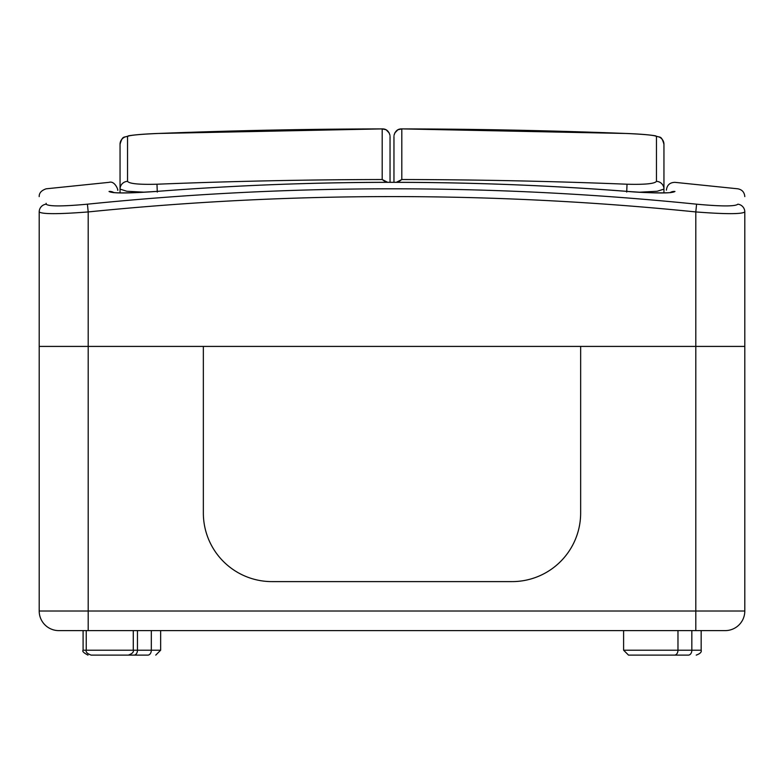 <?xml version="1.0" encoding="UTF-8"?>
<svg xmlns="http://www.w3.org/2000/svg" width="784" height="784" viewBox="0 0 784 784"><rect width="100%" height="100%" fill="white"/><g stroke="black" fill="none" stroke-linecap="round" stroke-linejoin="round"><path stroke-width="1.18" d="M133.28 630.61L133.28 650.21C133.907 652.043 132.271 653.68 128.38 655.11L91.14 655.11C87.249 653.68 85.613 652.043 86.24 650.21L137.465 650.21L137.465 630.61M669.311 655.11L682.825 655.11M128.801 655.11L142.316 655.11M580.65 346.41L744.8 346.41L744.8 611.01A19.6 19.6 0 0 1 725.2 630.61L58.8 630.61A19.6 19.6 0 0 1 39.2 611.01L39.2 346.41L203.35 346.41L203.35 513.01A68.6 68.6 0 0 0 271.95 581.61L512.05 581.61A68.6 68.6 0 0 0 580.65 513.01L580.65 346.41L580.65 513.01A68.6 68.6 0 0 1 512.05 581.61L271.95 581.61A68.6 68.6 0 0 1 203.35 513.01L203.35 346.41L580.65 346.41M46.148 203.311L46.148 204.183C46.158 183.672 46.158 183.672 46.148 204.183C48.618 206.486 62.377 206.486 87.416 204.183C188.689 193.913 290.227 188.787 392 188.807C493.744 188.787 595.272 193.913 696.584 204.183C721.682 206.486 735.431 206.486 737.852 204.183A7.84 7.801 -0 0 1 744.8 211.935C744.8 191.472 744.8 191.472 744.8 211.935C741.929 214.228 725.592 214.228 695.8 211.935C493.479 191.472 290.942 191.472 88.2 211.935C58.467 214.228 42.14 214.228 39.2 211.935C39.2 191.472 39.2 191.472 39.2 211.935L39.2 346.41L88.2 346.41L88.2 630.61L86.24 630.61L86.24 650.21L83.094 650.21C82.026 651.239 83.663 652.866 87.994 655.11M46.148 204.183A7.84 7.801 180 0 0 39.2 211.935L39.2 611.01A19.6 19.6 0 0 0 58.8 630.61M688.421 655.11L628.503 655.11L623.603 650.21L677.974 650.21L677.974 630.61M147.911 655.11L133.995 655.11A4.9 3.469 -90 0 0 137.465 650.21L151.322 650.21L151.322 630.61M670.242 192.511A7.84 7.82 180 0 1 674.965 191.453C674.955 179.301 674.955 179.301 674.965 191.453C672.202 193.462 656.482 193.462 627.808 191.453C549.251 185.367 470.655 182.329 392 182.349C313.365 182.329 234.759 185.367 156.192 191.453C127.576 193.462 111.857 193.462 109.035 191.453C109.045 179.301 109.045 179.301 109.035 191.453A7.84 7.82 180 0 1 113.758 192.511M737.852 204.183C737.842 183.672 737.842 183.672 737.852 204.183M87.416 204.183L88.2 211.935L88.2 346.41L744.8 346.41L744.8 211.935M666.4 192.805L663.95 192.884L663.95 144.266L663.95 192.884M117.6 192.805L120.05 192.884L120.05 144.266A7.84 7.83 180 0 1 127.537 136.445L127.537 181.339C129.262 183.73 139.072 184.691 156.976 184.22A5883.381 5883.009 0 0 1 382.19 179.526L382.19 128.899L386.091 129.772L389.266 133.045M113.7 192.678L112.945 192.374C117.414 193.315 131.83 193.001 156.192 191.423L156.192 191.453C313.394 179.271 470.606 179.271 627.808 191.423L627.808 191.453C646.428 193.158 671.006 193.129 671.075 192.374L670.31 192.678M696.584 204.183L695.8 211.935L695.8 611.01L744.8 611.01M144.521 192.207L126.773 191.257L120.05 189.101A7.84 7.762 180 0 1 127.537 181.339M390.04 136.406L390.04 182.319M389.922 135.044L389.971 135.377C388.727 130.918 386.13 128.762 382.19 128.899A5883.381 5782.088 180 0 0 156.976 133.515C139.033 134.329 129.213 135.309 127.537 136.445M387.678 182.319L382.19 179.526L386.169 182.319M639.489 192.207L657.227 191.257L663.95 189.101A7.84 7.762 0 0 0 656.463 181.339C654.738 183.73 644.928 184.691 627.024 184.22A5883.381 5883.009 180 0 0 401.81 179.526L401.81 128.899L397.909 129.772L394.734 133.045M393.96 136.406L393.96 182.319M394.078 135.044L394.029 135.377C395.273 130.918 397.87 128.762 401.81 128.899A5883.381 5782.088 0 0 1 627.024 133.515C644.967 134.329 654.787 135.309 656.463 136.445A7.84 7.83 0 0 1 663.95 144.266C661.206 134.809 660.206 138.151 655.512 135.828C649.495 134.799 639.989 134.025 627.014 133.496L401.486 128.89M396.322 182.319L401.81 179.526L397.831 182.319M39.2 611.01L695.8 611.01L695.8 630.61M674.514 655.11A4.9 3.469 -90 0 0 677.974 650.21L691.841 650.21L691.841 630.61M688.372 655.11A4.9 3.469 -90 0 0 691.841 650.21L701.161 650.21L701.161 630.61M147.862 655.11A4.9 3.469 -90 0 0 151.322 650.21L160.651 650.21L160.651 630.61M157.29 192.06L156.976 184.22M656.463 136.445L656.463 181.339M626.71 192.06L627.024 184.22M83.094 650.21L83.094 630.61M623.603 650.21L623.603 630.61M701.161 650.21C701.788 652.043 700.161 653.68 696.261 655.11M160.651 650.21L155.751 655.11M744.8 196.598C744.437 192.256 742.125 189.659 737.842 188.807L674.955 182.349C669.84 182.466 666.988 185.073 666.4 190.159M117.6 190.159C118.845 191.708 115.277 180.31 109.045 182.349L46.158 188.807C41.385 190.443 39.073 193.04 39.2 196.598M382.514 128.89L156.986 133.496C144.011 134.025 134.505 134.799 128.488 135.828C123.794 138.151 122.794 134.809 120.05 144.266"/></g></svg>
